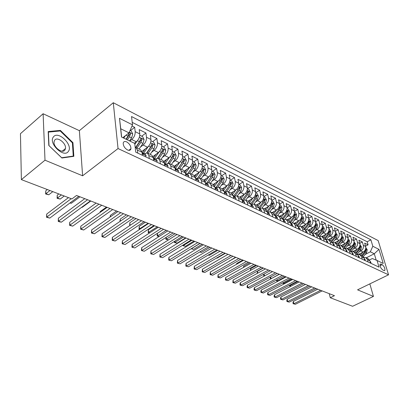 <?xml version="1.0" encoding="UTF-8"?>
<svg xmlns="http://www.w3.org/2000/svg" width="409" height="409" viewBox="0 0 409 409"><rect width="100%" height="100%" fill="white"/><g stroke="black" fill="none" stroke-linecap="round" stroke-linejoin="round"><path stroke-width="0.61" d="M127.552 149.965C129.438 150.732 130.568 150.318 130.946 148.718C130.936 145.931 129.505 143.651 126.647 141.882C124.73 141.085 123.579 141.509 123.206 143.165C123.257 145.967 124.709 148.232 127.552 149.965M43.114 113.743L45 160.195L82.613 175.793L79.372 130.66L43.114 113.743L20.45 133.682L21.38 179.617L71.907 198.938L76.534 195.461L334.465 295.692L330.278 297.742L352.584 306.275L373.443 296.418L369.843 283.877M79.372 130.66L113.283 102.725L378.167 240.589L388.55 274.807L118.043 148.549L113.283 102.725M358.488 254.454L363.166 252.046C365.263 250.707 366.086 248.851 365.646 246.484L364.659 243.104L368.08 244.827L365.549 246.141M359.245 251.75L360.85 250.916C362.947 249.572 363.775 247.706 363.335 245.334L362.354 241.944L359.756 243.304M362.354 241.944L358.857 240.185L359.838 243.59C360.278 245.978 359.439 247.849 357.338 249.209L352.768 251.586M346.893 248.677L351.382 246.315C353.499 244.935 354.342 243.043 353.913 240.635L352.936 237.205L356.505 238.999L353.846 240.405M340.861 245.717L345.303 243.36C347.435 241.964 348.284 240.047 347.86 237.619L346.888 234.158L350.533 235.993L347.814 237.45M334.68 242.711L339.097 240.339C341.234 238.922 342.098 236.99 341.673 234.541L340.712 231.049L344.434 232.92L341.648 234.429M328.345 239.648L332.752 237.256C334.905 235.819 335.774 233.861 335.36 231.392L334.404 227.874L338.207 229.786L335.349 231.351M321.852 236.53L326.27 234.106C328.432 232.644 329.311 230.666 328.902 228.176L327.957 224.628L331.842 226.581L328.913 228.202M315.201 233.345L319.644 230.886C321.817 229.398 322.706 227.404 322.307 224.889L321.367 221.31L325.339 223.309L322.333 224.991M308.406 230.093L312.87 227.588C315.058 226.085 315.952 224.06 315.559 221.525L314.628 217.915L318.693 219.96L315.6 221.709M301.453 226.765L305.937 224.219C308.141 222.69 309.046 220.645 308.662 218.089L307.742 214.449L311.893 216.54L308.718 218.355M294.347 223.365L298.851 220.778C301.065 219.224 301.98 217.153 301.602 214.572L300.697 210.901L304.94 213.038L301.678 214.929M287.072 219.884L291.602 217.251C293.826 215.671 294.751 213.58 294.383 210.972L293.488 207.271L297.834 209.459L294.47 211.427M279.633 216.32L284.178 213.641C286.418 212.041 287.353 209.924 286.995 207.291L286.111 203.559L290.554 205.799L287.087 207.854M272.011 212.675L276.581 209.95C278.831 208.319 279.776 206.177 279.429 203.524L278.555 199.756L283.11 202.051L279.531 204.198M264.214 208.943L268.805 206.167C271.065 204.51 272.021 202.343 271.683 199.664L270.824 195.865L275.487 198.212L271.791 200.461M256.223 205.119L260.835 202.291C263.105 200.609 264.076 198.411 263.749 195.707L262.905 191.877L267.68 194.28L263.856 196.637M248.038 201.202L252.67 198.324C254.95 196.611 255.937 194.387 255.62 191.657L254.792 187.792L259.679 190.257L255.722 192.731M239.654 197.189L244.301 194.255C246.596 192.511 247.588 190.262 247.287 187.506L246.474 183.605L251.489 186.131L247.425 188.707M231.054 193.074L235.722 190.083C238.028 188.309 239.035 186.034 238.744 183.247L237.951 179.316L243.089 181.903L239.009 184.525M222.235 188.856L226.929 185.809C229.239 184.004 230.262 181.693 229.981 178.886L229.209 174.914L234.48 177.567L230.379 180.241M213.196 184.525L217.9 181.417C220.226 179.582 221.259 177.245 220.993 174.408L220.241 170.4L225.65 173.119L221.535 175.85M203.907 180.093L208.641 176.918C210.978 175.042 212.02 172.675 211.77 169.812L211.039 165.768L216.586 168.559L212.46 171.34M194.336 175.563L199.132 172.296C201.479 170.384 202.537 167.987 202.302 165.093L201.596 161.013L207.291 163.881L203.145 166.719M184.479 170.936L189.367 167.547C191.724 165.604 192.797 163.171 192.583 160.246L191.898 156.131L197.746 159.075L193.585 161.969M174.316 166.212L179.336 162.67C181.703 160.691 182.787 158.222 182.593 155.272L181.933 151.115L187.946 154.137L183.769 157.097M163.835 161.391L169.029 157.659C171.407 155.64 172.506 153.14 172.327 150.159L171.698 145.962L177.874 149.07L173.687 152.087M153.027 156.468L158.436 152.511C160.819 150.446 161.933 147.91 161.775 144.898L161.177 140.665L167.526 143.861L163.324 146.943M141.862 151.442L147.537 147.209C149.929 145.108 151.059 142.536 150.926 139.489L150.354 135.215L156.882 138.503L152.675 141.652M134.372 143.247L136.325 141.759C138.728 139.612 139.873 137.005 139.76 133.927L139.224 129.612L145.941 132.991L141.718 136.212M382.205 264.664L380.973 264.071L380.125 264.132C379.736 266.172 380.605 268.115 382.737 269.955L383.969 270.538L384.797 270.477C385.196 268.457 384.332 266.52 382.205 264.664L379.997 265.758M366.316 257.808L374.291 253.749L370.339 251.806L372.814 246.259L370.891 239.812L131.529 116.534L132.521 124.873L119.494 118.293L121.514 137.035L134.719 143.416L135.757 152.163L379.036 267.143L377.052 260.482L372.323 258.534L369.485 259.966M372.814 246.259L378.964 249.367L383.223 263.468L377.052 260.482M129.791 141.039L131.749 139.535L136.325 141.759M140.538 146.969L143.094 145.047L147.537 147.209M151.616 152.245L154.111 150.405L158.436 152.511M162.388 157.383L164.827 155.614L169.029 157.659M172.864 162.378L175.251 160.681L179.336 162.67M183.053 167.245L185.389 165.614L189.367 167.547M192.971 171.979L195.257 170.41L199.132 172.296M202.624 176.596L204.868 175.083L208.641 176.918M212.026 181.095L214.224 179.633L217.9 181.417M221.187 185.476L223.345 184.065L226.929 185.809M230.114 189.75L232.23 188.385L235.722 190.083M238.82 193.917L240.896 192.598L244.301 194.255M247.307 197.987L249.347 196.709L252.67 198.324M255.584 201.954L257.593 200.717L260.835 202.291M263.667 205.829L265.64 204.628L268.805 206.167M271.55 209.612L273.493 208.447L276.581 209.95L273.836 213.559M279.255 213.309L281.162 212.174L284.178 213.641M286.775 216.918L288.652 215.819L291.602 217.251M294.122 220.446L295.973 219.377L298.851 220.778M301.3 223.892L303.125 222.854L305.937 224.219M308.32 227.261L310.114 226.254L312.87 227.588M315.181 230.558L316.949 229.577L319.644 230.886M321.893 233.784L323.637 232.823L326.27 234.106M328.458 236.939L330.175 236.003L332.752 237.256M334.879 240.027L336.576 239.117L339.097 240.339M341.167 243.048L342.839 242.159L345.303 243.36M347.323 246.008L348.969 245.139L351.382 246.315M353.345 248.907L354.971 248.058L357.338 249.209M368.08 244.827L367.18 241.755L132.225 122.368M131.749 139.535C134.152 137.373 135.302 134.745 135.2 131.657L134.679 127.327L132.03 125.992M145.941 132.991L146.499 137.286C146.621 140.343 145.486 142.93 143.094 145.047M156.882 138.503L157.47 142.756C157.618 145.778 156.499 148.329 154.111 150.405M167.526 143.861L168.145 148.073C168.314 151.064 167.209 153.579 164.827 155.614M177.874 149.07L178.523 153.242C178.713 156.207 177.618 158.687 175.251 160.681M187.946 154.137L188.621 158.273C188.825 161.207 187.751 163.656 185.389 165.614M197.746 159.075L198.447 163.171C198.672 166.074 197.608 168.488 195.257 170.41M207.291 163.881L208.012 167.941C208.258 170.814 207.21 173.196 204.868 175.083M216.586 168.559L217.332 172.583C217.593 175.43 216.555 177.782 214.224 179.633M225.65 173.119L226.412 177.107C226.688 179.929 225.666 182.245 223.345 184.065M234.48 177.567L235.267 181.514C235.553 184.311 234.541 186.601 232.23 188.385M243.089 181.903L243.892 185.814C244.193 188.585 243.197 190.845 240.896 192.598M251.489 186.131L252.307 190.011C252.624 192.751 251.637 194.981 249.347 196.709M259.679 190.257L260.518 194.101C260.845 196.816 259.868 199.019 257.593 200.717M267.68 194.28L268.529 198.094C268.866 200.783 267.905 202.961 265.64 204.628M275.487 198.212L276.351 201.99C276.699 204.653 275.748 206.806 273.493 208.447M283.11 202.051L283.989 205.793C284.347 208.437 283.401 210.563 281.162 212.174M290.554 205.799L291.448 209.51C291.811 212.128 290.881 214.229 288.652 215.819M297.834 209.459L298.734 213.145C299.112 215.737 298.187 217.813 295.973 219.377M304.94 213.038L305.855 216.693C306.239 219.26 305.329 221.315 303.125 222.854M311.893 216.54L312.819 220.16C313.207 222.706 312.307 224.735 310.114 226.254M318.693 219.96L319.623 223.549C320.022 226.075 319.132 228.084 316.949 229.577M325.339 223.309L326.28 226.867C326.689 229.367 325.804 231.356 323.637 232.823M331.842 226.581L332.793 230.114C333.207 232.593 332.333 234.556 330.175 236.003M338.207 229.786L339.163 233.288C339.582 235.748 338.718 237.69 336.576 239.117M344.434 232.92L345.401 236.397C345.825 238.83 344.971 240.753 342.839 242.159M350.533 235.993L351.505 239.439C351.934 241.852 351.091 243.754 348.969 245.139M356.505 238.999L357.481 242.414C357.916 244.812 357.083 246.693 354.971 248.058M368.187 262.016L367.497 259.649L365.764 257.547L363.744 257.348M370.503 263.11L369.813 260.753L368.08 258.657L365.764 257.547M364.67 260.354L363.984 257.977L362.251 255.865L359.884 254.73L361.617 256.847L362.302 259.234M358.713 257.542L358.033 255.139L356.3 253.018L353.882 251.857L355.615 253.989L356.295 256.397M352.63 254.664L351.955 252.246L350.216 250.103L347.752 248.923L349.485 251.07L350.16 253.498M346.413 251.724L345.743 249.286L344.005 247.133L341.484 245.927L343.217 248.084L343.892 250.533M340.063 248.723L339.393 246.264L337.66 244.096L340.881 240.057L340.058 239.654M332.773 242.757L335.083 242.859L336.817 245.037L337.481 247.506M333.57 245.656L332.906 243.171L331.172 240.988L328.534 239.73L330.267 241.918L330.932 244.408M326.929 242.517L326.27 240.011L324.541 237.813L321.842 236.525L323.575 238.728L324.23 241.244M320.14 239.306L319.485 236.78L317.757 234.572L315.002 233.248L316.73 235.466L317.379 238.002M313.192 236.024L312.548 233.478L310.82 231.249L307.997 229.899L309.725 232.133L310.37 234.689M306.085 232.665L305.446 230.093L303.718 227.854L300.835 226.468L302.558 228.718L303.192 231.3M298.81 229.224L298.181 226.632L296.459 224.377L293.504 222.961L295.226 225.226L295.85 227.828M291.361 225.707L290.738 223.089L293.504 222.961M283.14 219.541L285.998 219.367L287.711 221.647L288.33 224.275M283.734 222.102L283.12 219.459L281.407 217.174L278.309 215.691L280.022 217.982L280.63 220.635M275.917 218.406L275.318 215.742L273.606 213.442L270.436 211.923L272.143 214.229L272.742 216.903M267.91 214.623L267.317 211.934L265.62 209.618L262.368 208.058L264.066 210.384L264.654 213.084M259.705 210.742L259.122 208.028L257.43 205.696L254.096 204.101L255.789 206.443L256.366 209.163M251.29 206.765L250.722 204.03L249.035 201.678L245.615 200.042L247.302 202.399L247.864 205.149M242.66 202.69L242.102 199.924L240.426 197.557L241.622 195.947M233.825 196.269L236.918 195.88L238.595 198.253L239.147 201.029M233.805 198.503L233.263 195.712L231.596 193.334L227.997 191.611L229.664 193.999L230.201 196.801M224.72 194.209L224.188 191.392L222.532 188.994L218.841 187.23L220.492 189.628L221.018 192.46M215.39 189.802L214.878 186.954L213.232 184.546L209.444 182.731L211.08 185.144L211.591 188.002M205.809 185.272L205.313 182.399L203.682 179.975L199.786 178.109L201.412 180.543L201.908 183.426M195.967 180.62L195.487 177.716L193.871 175.277L189.868 173.365L191.478 175.809L191.954 178.723M185.85 175.839L185.389 172.91L183.789 170.451L179.674 168.482L181.269 170.947L181.724 173.886M175.451 170.921L175.006 167.961L173.421 165.492L169.198 163.467L170.773 165.947L171.207 168.917M164.75 165.865L164.326 162.879L162.767 160.389L158.416 158.309L159.97 160.803L160.384 163.799M153.743 160.66L153.344 157.644L151.8 155.144L147.327 153.002L148.856 155.507L149.249 158.539M142.414 155.308L142.035 152.26L140.517 149.745L135.911 147.537L137.419 150.062L137.787 153.119M365.027 254.531L370.339 251.806M45 160.195L21.38 179.617M82.613 175.793L118.043 148.549M388.55 274.807L357.568 289.833L373.443 296.418M329.245 293.662L330.278 297.742M376.183 260.124L374.291 253.749L378.964 249.367M122.828 137.669L129.019 132.859L120.747 128.779L121.642 137.102M367.18 241.755L370.891 239.812M134.679 127.327L130.451 130.619M357.809 254.546L359.884 254.73M351.75 251.693L353.882 251.857M345.564 248.774L347.752 248.923M339.235 245.799L341.484 245.927M326.157 239.648L328.534 239.73M319.398 236.479L321.842 236.525M312.481 233.237L315.002 233.248M305.4 229.924L307.997 229.899M298.156 226.54L300.835 226.468M287.711 221.647L290.738 223.089L289.02 220.814L285.998 219.367M275.354 215.921L278.309 215.691M267.384 212.22L270.436 211.923M259.291 208.386L262.368 208.058M251.014 204.449L254.096 204.101M242.527 200.41L245.615 200.042M224.899 192.02L227.997 191.611M215.737 187.659L218.841 187.23M206.335 183.186L209.444 182.731M196.678 178.59L199.786 178.109M186.76 173.871L189.868 173.365M176.565 169.019L179.674 168.482M166.09 164.035L169.198 163.467M155.313 158.907L158.416 158.309M144.224 153.631L147.327 153.002M132.521 124.873L129.019 132.859M135.19 147.358L135.911 147.537L140.492 140.614L141.933 139.525C141.642 138.411 141.212 138.114 140.635 138.631L139.474 141.739L135.589 147.424M119.494 118.293L120.747 128.779M364.317 286.561L365.421 286.024M48.814 145.481L61.897 158.007L73.84 156.325L72.945 142.654L60.374 130.399L48.196 131.545L48.814 145.481M59.622 131.033L60.374 130.399M72.408 143.089L72.945 142.654M370.907 263.304L370.917 262.307L369.894 261.024M317.732 289.189L293.36 301.448L293.877 303.734L320.656 290.324M295.405 304.27L293.156 303.723L295.405 304.27L322.154 290.906M293.156 303.723L292.951 302.808L293.36 301.448M360.395 253.473L359.491 254.582M362.957 252.154L360.59 255.068M365.804 247.496L367.256 249.797L366.592 252.609L363.289 256.658M362.374 255.927L365.503 252.077L366.27 250.011L365.677 249.255L364.818 251.739L361.684 255.594M297.875 281.474L289.812 285.661L291.085 286.142M289.7 285.16L289.812 285.661L289.066 285.492M291.024 286.172L289.107 285.686M68.375 151.386C73.456 145.159 58.109 130.19 53.421 136.933C47.996 143.181 64.008 158.503 68.375 151.386M64.908 150.047L65.481 148.523C66.462 143.365 57.291 136.212 54.678 140.169L54.054 141.851C53.201 147.128 62.48 154.07 64.908 150.047M49.014 145.594L48.415 132.097L60.21 130.977L72.393 142.848L73.252 156.1L61.677 157.726L48.973 145.63M72.787 156.473L73.252 156.1M365.13 260.569L365.15 259.572L364.061 258.248M311.658 286.827L287.184 299.26L287.696 301.566L314.587 287.967M289.25 302.113L286.98 301.556L289.25 302.113L316.116 288.56M286.98 301.556L286.781 300.635L287.184 299.26M359.225 257.782L359.255 256.775L358.11 255.415M305.462 284.424L280.886 297.031L281.392 299.352L308.396 285.564M282.977 299.909L280.686 299.347L282.977 299.909L309.956 286.167M280.686 299.347L280.482 298.422L280.886 297.031M353.197 254.935L353.238 253.923L352.031 252.522M299.143 281.965L274.465 294.751L274.96 297.098L302.082 283.11M276.581 297.665L274.26 297.098L276.581 297.665L303.672 283.728M274.26 297.098L274.066 296.162L274.465 294.751M347.042 252.021L347.093 251.003L345.82 249.567M292.686 279.459L267.91 292.43L268.401 294.797L295.63 280.6M270.052 295.375L267.711 294.802L270.052 295.375L297.256 281.234M267.711 294.802L267.517 293.856L267.91 292.43M354.562 250.656L353.662 251.765M357.139 249.311L354.746 252.271M359.997 244.613L361.505 246.954L360.83 249.797L357.456 253.958M356.561 253.151L359.721 249.255L360.493 247.169L359.889 246.402L359.02 248.912L355.866 252.808M291.77 279.102L283.672 283.345L284.598 283.693M283.483 282.481L283.672 283.345L282.982 283.376L282.854 282.813M284.444 283.774L282.982 283.376M348.606 247.777L347.701 248.902M351.198 246.412L348.78 249.418M354.066 241.668L355.636 244.055L354.951 246.924L351.489 251.208M350.62 250.334L353.816 246.371L354.598 244.265L353.979 243.493L353.1 246.024L349.92 249.965M285.543 276.683L277.42 280.988L277.977 281.198M277.149 279.741L277.42 280.988L276.729 281.024L276.556 280.053M277.721 281.331L276.729 281.024M342.527 244.833L341.607 245.983M345.13 243.452L342.686 246.499M348.013 238.662L348.504 238.902L349.639 241.095L348.943 243.994L345.385 248.416M344.552 247.46L347.788 243.427L348.575 241.3L347.947 240.518L347.057 243.069L343.851 247.062M279.199 274.214L271.218 278.647M270.692 276.924L271.039 278.58L270.359 278.626L270.334 277.118M270.891 278.826L270.359 278.626M336.321 241.831L335.385 243.007M338.938 240.426L336.464 243.524M341.827 235.589L342.374 235.86L343.519 238.074L342.808 240.998L339.143 245.584M338.34 244.536L341.627 240.42L342.425 238.268L341.781 237.486L340.881 240.057M264.102 274.04L264.495 275.947M263.989 276.223L263.672 275.262L263.984 274.107M340.753 249.05L340.815 248.028L339.47 246.545M286.101 276.898L261.223 290.063L261.704 292.445L289.051 278.043M263.391 293.038L261.024 292.461L263.391 293.038L290.707 278.687M261.024 292.461L260.83 291.51L261.223 290.063M329.976 238.764L329.025 239.96M332.604 237.338L330.109 240.482M335.508 232.45L336.111 232.747L337.267 234.986L336.546 237.941L332.747 242.706M263.355 268.059L257.43 271.31L257.793 273.1M331.99 241.555L335.339 237.353L336.147 235.175L335.482 234.383L334.572 236.98L331.326 241.065M257.184 273.432L257.43 271.31M334.322 246.008L334.393 244.981L332.982 243.457M279.378 274.286L254.398 287.645L254.873 290.047L282.328 275.431M256.596 290.656L254.199 290.068L256.596 290.656L284.02 276.09M254.199 290.068L254.009 289.107L254.398 287.645M323.493 235.625L322.527 236.852M326.137 234.178L323.611 237.373M329.046 229.244L329.71 229.572L330.876 231.831L330.145 234.817L326.356 239.587M256.612 265.436L250.666 268.739L250.952 270.18M325.498 238.524L328.913 234.214L329.726 232.015L329.051 231.213L328.13 233.83L324.848 237.982M250.349 270.513L250.666 268.739M327.747 242.905L327.834 241.867L326.346 240.298M272.506 271.617L247.435 285.18L247.9 287.604L275.461 272.762M249.659 288.217L247.235 287.629L249.659 288.217L277.19 273.437M247.235 287.629L247.051 286.658L247.435 285.18M316.873 232.419L315.886 233.672M319.526 230.947L316.975 234.193M322.445 225.962L323.171 226.325L324.342 228.605L323.601 231.622L319.879 236.341M249.73 262.762L243.764 266.116L243.968 267.189M318.846 235.441L322.338 231.008L323.166 228.784L322.471 227.977L321.54 230.615L318.217 234.838M243.416 267.501L243.764 266.116M321.029 239.73L321.126 238.682L319.562 237.072M265.492 268.887L240.323 282.66L240.778 285.104L268.447 270.037M242.573 285.733L240.124 285.134L242.573 285.733L270.216 270.722M240.124 285.134L239.945 284.158L240.323 282.66M310.099 229.142L309.097 230.425M312.767 227.644L310.186 230.947M315.697 222.614L316.484 223.002L317.67 225.308L316.914 228.355L313.248 233.028M242.706 260.037L236.719 263.437L236.847 264.122M312.036 232.302L315.625 227.726L316.459 225.482L315.748 224.669L314.807 227.327L311.433 231.637M236.504 264.316L236.719 263.437M314.153 236.479L314.265 235.431L312.619 233.764M258.319 266.101L233.058 280.088L233.508 282.553L261.279 267.251M235.339 283.197L232.864 282.588L235.339 283.197L263.084 267.951M232.864 282.588L233.058 280.088M303.176 225.788L302.154 227.102M305.86 224.265L303.243 227.624M308.795 219.183L309.649 219.607L310.845 221.939L310.073 225.016L306.453 229.653M235.538 257.246L229.577 260.968M305.063 229.112L308.754 224.377L309.603 222.102L308.872 221.284L307.921 223.968L304.49 228.375M229.444 261.044L229.526 260.702M307.123 233.156L307.246 232.097L305.518 230.385M250.993 263.253L225.64 277.46L226.08 279.945L253.953 264.403M227.951 280.605L225.446 279.991L227.951 280.605L255.799 265.124M225.446 279.991L225.64 277.46M296.096 222.363L295.053 223.703M298.79 220.809L296.147 224.224M301.735 215.676L302.66 216.136L303.861 218.493L303.079 221.606L299.5 226.213M297.91 225.87L301.73 220.947L302.588 218.651L301.837 217.823L300.876 220.528L297.374 225.052M299.925 229.756L300.063 228.692L298.253 226.929M243.503 260.344L218.058 274.776L218.488 277.282L246.463 261.494M220.4 277.956L217.869 277.333L220.4 277.956L248.35 262.23M298.432 227.67L298.33 227.261M217.869 277.333L218.058 274.776M288.851 218.851L287.793 220.226M291.561 217.276L288.882 220.753M294.511 212.092L295.508 212.583L296.719 214.965L295.922 218.109L292.374 222.706M290.584 222.573L294.546 217.44L295.416 215.114L294.644 214.28L293.672 217.01L290.083 221.668M216.586 258.048L216.99 258.202L225.379 253.299M216.99 258.202L216.489 258.105M292.563 226.274L292.711 225.206L291.581 223.754L290.809 223.386M235.845 257.368L210.313 272.031L210.732 274.562L238.805 258.519M212.685 275.247L210.124 274.618L212.685 275.247L240.737 259.27M291.065 224.132L290.871 223.641M210.124 274.618L210.313 272.031M281.438 215.257L280.359 216.668M284.158 213.656L281.448 217.194M287.118 208.421L288.187 208.953L289.414 211.356L288.601 214.536L285.078 219.127M283.059 219.229L287.19 213.851L288.069 211.499L287.282 210.661L286.295 213.411L282.609 218.227M208.406 254.965L209.357 255.323L217.772 250.344M209.357 255.323L208.176 255.098M285.022 222.711L285.185 221.632L284.061 220.175L283.192 219.761M228.012 254.326L202.394 269.229L202.803 271.781L230.973 255.472M204.802 272.481L202.21 271.847L204.802 272.481L232.946 256.244M283.503 220.533L283.233 219.955M202.21 271.847L202.394 269.229M273.851 211.581L272.747 213.028M279.546 204.658L280.697 205.231L281.934 207.665L281.106 210.88L277.599 215.477M275.339 215.845L279.664 210.175L280.554 207.798L279.741 206.949L278.749 209.725L274.94 214.725M200.032 251.806L201.56 252.384L210.001 247.327M201.56 252.384L199.689 252.01M277.297 219.06L277.481 217.977L276.356 216.509L275.385 216.044M220.001 251.213L194.301 266.361L194.694 268.938L222.956 252.358M196.739 269.654L194.117 269.01L196.739 269.654L224.976 253.145M275.584 216.928L275.415 216.187M194.117 269.01L194.301 266.361M266.08 207.813L264.955 209.301M268.831 206.151L266.029 209.853M271.796 200.809L273.028 201.422L274.275 203.881L273.432 207.133L269.93 211.75M267.665 212.072L271.954 206.412L272.859 204.009L272.021 203.155L271.019 205.952L267.072 211.162M200.042 243.457L191.57 248.616L193.59 249.378L202.056 244.239M191.555 248.514L191.289 248.677M193.59 249.378L191.115 248.779M269.383 215.318L269.582 214.229L268.462 212.752L267.389 212.24M211.801 248.023L186.018 263.427L186.402 266.029L214.756 249.173M188.493 266.76L185.839 266.111L188.493 266.76L216.821 249.976M267.588 213.145L267.409 212.337M185.839 266.111L186.018 263.427M258.125 203.953L256.98 205.482M260.886 202.261L258.018 206.07M263.856 196.867L265.175 197.521L266.433 200.011L265.574 203.299L262.067 207.946M259.894 208.089L264.061 202.557L264.976 200.124L264.117 199.265L263.099 202.087L258.989 207.547M191.872 240.282L183.375 245.528L185.441 246.305L193.932 241.08M183.283 244.889L183.375 245.528L182.828 245.656L182.762 245.211M185.441 246.305L182.828 245.656M261.274 211.489L261.494 210.395L260.38 208.907L259.188 208.339M203.411 244.766L177.552 260.426L177.92 263.048L206.356 245.911M180.062 263.8L177.373 263.14L180.062 263.8L208.478 246.734M259.388 209.255L259.705 209.209L259.204 208.401M177.373 263.14L177.552 260.426M249.976 200.001L248.805 201.571M252.747 198.273L249.802 202.215M255.722 192.828L257.128 193.529L258.396 196.044L257.527 199.367L254.004 204.06M251.913 204.035L255.973 198.61L256.903 196.146L256.014 195.287L254.991 198.13L250.686 203.876M183.518 237.031L174.996 242.368L177.112 243.161L185.625 237.854M174.827 241.162L174.996 242.368L174.464 242.506L174.326 241.474M177.112 243.161L174.464 242.506M252.966 207.557L253.202 206.458L252.092 204.96L250.789 204.342M194.817 241.428L168.886 257.358L169.244 260.006L197.762 242.568M171.432 260.773L168.707 260.104L171.432 260.773L199.929 243.411M250.978 205.257L251.377 205.241L250.794 204.377M168.707 260.104L168.886 257.358M244.408 194.188L241.361 198.288M247.384 188.687L248.887 189.433L250.165 191.979L249.275 195.338L245.732 200.098M243.713 199.904L247.685 194.566L248.626 192.072L247.716 191.202L246.678 194.071L242.154 200.159M174.965 233.713L166.427 239.137L168.472 239.904M166.182 237.317L166.427 239.137L165.911 239.285L165.916 237.486M168.447 239.925L165.911 239.285M244.444 203.529L244.7 202.424L243.595 200.916L242.169 200.236M186.018 238.007L160.016 254.219L160.359 256.888L188.958 239.147M162.603 257.675L159.842 257L162.603 257.675L191.177 240.011M242.767 200.891L242.353 201.151L242.834 201.177L242.169 200.257M159.842 257L160.016 254.219M233.064 191.79L231.831 193.457M235.86 189.996L232.695 194.285M238.836 184.444L240.436 185.236L241.724 187.813L240.819 191.213L237.251 196.039M235.287 195.691L239.188 190.415L240.144 187.895L239.204 187.02L238.156 189.914L233.554 196.141M166.218 230.313L157.659 235.829L159.213 236.412M157.342 233.35L157.659 235.829L157.158 235.993L157.307 233.375M159.06 236.514L157.158 235.993M235.702 199.398L235.978 198.288L234.878 196.77L233.324 196.029L234.076 197.005L233.498 196.923M177.005 234.505L150.941 251.003L151.269 253.698L179.934 235.64M153.559 254.505L150.768 253.815L153.559 254.505L182.209 236.525M150.768 253.815L150.941 251.003M224.285 187.526L223.002 189.275M227.097 185.691L223.784 190.211M230.068 180.088L231.77 180.931L233.074 183.539L232.154 186.979L228.549 191.877M154.551 225.778L148.37 229.838L148.687 232.445L149.725 232.839M226.637 191.392L230.477 186.167L231.443 183.61L230.477 182.731L229.418 185.645L224.781 191.964M231.443 183.61L230.047 184.52L229.715 185.2M157.266 226.831L148.201 232.619L148.37 229.838M149.443 233.023L148.201 232.619M226.734 195.159L227.031 194.04L225.937 192.516L224.25 191.714L225.083 192.721L224.413 192.578M167.772 230.916L141.642 247.711L141.954 250.431L170.691 232.051M144.3 251.254L141.473 250.559L144.3 251.254L173.022 232.956M141.473 250.559L141.642 247.711M215.282 183.15L213.922 185.016M218.109 181.274L214.623 186.069M221.075 175.625L222.885 176.519L224.198 179.157L223.258 182.639L219.633 187.608M145.389 222.22L139.198 226.351L139.5 228.984L140.001 229.168M217.752 187L221.545 181.8L222.522 179.219L221.525 178.334L220.456 181.274L215.85 187.593M222.522 179.219L221.121 180.144L215.86 187.588M148.099 223.268L139.034 229.168L139.198 226.351M139.653 229.398L139.034 229.168M217.532 190.809L217.849 189.684L216.765 188.15L214.935 187.281M158.303 227.235L132.117 244.337L132.414 247.082L161.212 228.365M134.822 247.931L131.954 247.225L134.822 247.931L163.605 229.296M215.083 188.104L215.86 188.329L214.991 187.307M131.954 247.225L132.117 244.337M206.044 178.656L204.582 180.681M208.887 176.739L205.185 181.862M211.847 171.039L213.769 171.995L215.093 174.663L214.137 178.186L210.482 183.227M136.013 218.575L129.811 222.782L130.088 225.369M208.616 182.516L212.373 177.327L213.37 174.709L212.337 173.82L211.259 176.78L206.826 182.905M213.37 174.709L211.959 175.65L206.903 182.869M129.684 225.645L129.811 222.782M208.079 186.346L208.416 185.211L207.343 183.667L205.369 182.741M148.595 223.462L122.363 240.881L122.639 243.657L151.494 224.592M125.103 244.521L122.199 243.805L125.103 244.521L153.948 225.543M205.502 183.503L206.387 183.815L205.528 182.803M122.199 243.805L122.363 240.881M196.56 174.045L194.965 176.274M199.423 172.082L195.466 177.603M202.373 166.335L204.413 167.347L205.747 170.047L204.771 173.615L201.085 178.733M126.407 214.843L120.195 219.122L120.394 221.141M199.224 177.935L202.961 172.731L203.973 170.078C203.754 169.137 203.396 168.84 202.91 169.193L201.816 172.174L197.532 178.14M203.973 170.078L202.557 171.044L197.659 178.094M119.98 221.427L120.195 219.122M198.375 181.754L198.738 180.62L197.67 179.06L195.548 178.084M138.641 219.592L112.363 237.338L112.618 240.139L141.524 220.717M115.149 241.024L112.204 240.303L112.618 240.139L115.149 241.024L144.04 221.693M195.66 178.759L196.657 179.183L195.804 178.176M112.204 240.303L112.363 237.338M186.831 169.311L185.062 171.795M189.704 167.296L185.446 173.278M192.644 161.504L194.807 162.577L196.156 165.313L195.154 168.922L191.443 174.116M116.565 211.013L110.343 215.379L110.471 216.775M189.566 173.247L193.299 168.017L194.326 165.328C194.096 164.357 193.728 164.06 193.227 164.438L192.123 167.439L187.956 173.288M194.326 165.328L192.905 166.31L188.125 173.242M110.118 217.026L110.343 215.379M188.401 177.041L188.789 175.896L187.731 174.331L185.451 173.309M128.426 215.625L102.107 233.708L102.347 236.535L131.294 216.739M104.939 237.445L101.953 236.709L102.347 236.535L104.939 237.445L133.881 217.746M185.538 173.866L186.662 174.418L185.814 173.421M101.953 236.709L102.107 233.708M176.831 164.438L174.842 167.261M179.725 162.373L175.415 168.482M182.644 156.54L184.94 157.675L186.299 160.446L185.282 164.101L181.54 169.377M106.473 207.092L100.246 211.54L100.307 212.266M179.628 168.462L183.375 163.171L184.413 160.446C184.173 159.449 183.794 159.152 183.278 159.556L182.163 162.583L178.094 168.339M184.413 160.446L182.992 161.448L178.309 168.303M100.139 212.389L100.246 211.54M178.15 172.194L178.564 171.049L177.516 169.474L175.072 168.406M117.94 211.55L91.59 229.981L91.81 232.839L120.798 212.66M94.469 233.769L91.442 233.028L91.81 232.839L94.469 233.769L123.446 213.692M175.134 168.815L176.386 169.525L175.548 168.534M91.442 233.028L91.59 229.981M167.608 167.215L168.053 166.059L167.02 164.474L164.398 163.38M107.178 207.368L80.803 226.162L80.997 229.045L110.016 208.472M83.727 230.001L80.66 229.244L80.997 229.045L83.727 230.001L112.736 209.531M164.428 163.58L165.819 164.49L164.991 163.508M80.66 229.244L80.803 226.162M156.765 162.092L157.24 160.931L156.218 159.336L153.416 158.217M96.125 203.074L69.734 222.24L69.903 225.154L98.937 204.168M72.705 226.136L69.596 225.369L69.903 225.154L72.705 226.136L101.734 205.252M153.421 158.232L154.955 159.311L154.132 158.344M69.596 225.369L69.734 222.24M166.56 159.433L164.295 162.675M169.474 157.307L165.098 163.559M172.373 151.437L174.801 152.644L176.177 155.446L175.134 159.147L171.366 164.51M169.403 163.569L173.176 158.191L174.229 155.43C173.983 154.408 173.59 154.111 173.058 154.536L171.933 157.588L167.941 163.283M174.229 155.43L172.802 156.458L168.186 163.268M156.008 154.285L153.395 158.048M158.943 152.092L154.484 158.513M161.811 146.192L164.382 147.47L165.773 150.308L164.709 154.06L160.911 159.505M158.891 158.539L162.695 153.073L163.764 150.277C163.503 149.224 163.099 148.927 162.552 149.382L161.417 152.45L157.48 158.109M163.764 150.277L162.332 151.325L157.756 158.13M81.774 207.215L82.153 207.358L90.813 201.008M82.153 207.358L81.688 207.276M145.154 148.988L142.46 152.905M148.114 146.724L143.574 153.319M150.952 140.798L153.672 142.148L155.072 145.026L153.983 148.825L150.159 154.357M148.084 153.365L151.913 147.813L153.002 144.975C152.731 143.896 152.312 143.595 151.749 144.08L150.599 147.174L146.698 152.828M153.002 144.975L151.565 146.044L147.005 152.889M70.154 202.833L71.314 203.268L79.98 196.801M71.314 203.268L69.898 203.022M145.609 156.816L146.11 155.65L145.108 154.05L142.209 152.91M84.765 198.662L58.369 218.217L58.513 221.157L87.557 199.745M61.391 222.164L59.387 221.79L58.236 221.387L58.513 221.157L61.391 222.164L90.435 200.86M142.097 152.756L142.358 153.16C142.935 154.07 143.406 154.341 143.769 153.978L142.961 153.027M58.236 221.387L58.369 218.217M136.984 141.187L134.832 144.341M139.776 135.246L142.654 136.678L144.07 139.592L142.956 143.441L139.101 149.065M58.835 193.943L57.224 195.18L57.367 198.012L60.195 199.076L64.228 196.003M136.964 148.043L140.824 142.398L141.933 139.525M61.401 194.924L57.096 198.304L57.224 195.18M60.195 199.076L57.096 198.304M129.832 149.566L130.093 150.108M68.467 197.624L46.698 214.081L46.815 217.051L71.232 198.682M49.77 218.089L46.57 217.297L46.815 217.051L49.77 218.089L78.814 196.346M46.57 217.297L46.698 214.081M125.399 135.67L123.748 138.114M130.082 130.435L131.315 131.049L132.746 133.999L131.606 137.899L129.556 140.921M47.367 189.556L45.762 190.819L45.874 193.677L48.778 194.771L52.812 191.637M127.357 139.863L129.413 136.831L130.537 133.912C130.236 132.772 129.791 132.47 129.193 133.017L128.022 136.151L125.967 139.188M130.537 133.912L129.096 135.031L126.32 139.357M49.908 190.528L45.634 193.989L45.762 190.819M48.778 194.771L45.634 193.989M360.85 250.916L363.166 252.046M363.335 245.334L365.646 246.484M135.2 131.657L139.76 133.927M146.499 137.286L150.926 139.489M157.47 142.756L161.775 144.898M168.145 148.073L172.327 150.159M178.523 153.242L182.593 155.272M188.621 158.273L192.583 160.246M198.447 163.171L202.302 165.093M208.012 167.941L211.77 169.812M217.332 172.583L220.993 174.408M226.412 177.107L229.981 178.886M235.267 181.514L238.744 183.247M243.892 185.814L247.287 187.506M252.307 190.011L255.62 191.657M260.518 194.101L263.749 195.707M268.529 198.094L271.683 199.664M276.351 201.99L279.429 203.524M283.989 205.793L286.995 207.291M291.448 209.51L294.383 210.972M298.734 213.145L301.602 214.572M305.855 216.693L308.662 218.089M312.819 220.16L315.559 221.525M319.623 223.549L322.307 224.889M326.28 226.867L328.902 228.176M332.793 230.114L335.36 231.392M339.163 233.288L341.673 234.541M345.401 236.397L347.86 237.619M351.505 239.439L353.913 240.635M357.481 242.414L359.838 243.59M367.497 259.649L369.813 260.753M361.617 256.847L363.984 257.977M355.615 253.989L358.033 255.139M349.485 251.07L351.955 252.246M343.217 248.084L345.743 249.286M336.817 245.037L339.393 246.264M330.267 241.918L332.906 243.171M323.575 238.728L326.27 240.011M316.73 235.466L319.485 236.78M309.725 232.133L312.548 233.478M302.558 228.718L305.446 230.093M295.226 225.226L298.181 226.632M280.022 217.982L283.12 219.459M272.143 214.229L275.318 215.742M264.066 210.384L267.317 211.934M255.789 206.443L259.122 208.028M247.302 202.399L250.722 204.03M238.595 198.253L242.102 199.924M229.664 193.999L233.263 195.712M220.492 189.628L224.188 191.392M211.08 185.144L214.878 186.954M201.412 180.543L205.313 182.399M191.478 175.809L195.487 177.716M181.269 170.947L185.389 172.91M170.773 165.947L175.006 167.961M159.97 160.803L164.326 162.879M148.856 155.507L153.344 157.644M137.419 150.062L142.035 152.26M379.925 264.592L380.973 264.071M370.176 262L370.917 262.348M367.231 249.741L365.626 248.948M364.818 251.739L364.107 251.397M366.592 252.609L365.503 252.077M365.482 250.415L366.27 250.011M364.347 259.234L365.15 259.613M358.391 256.407L359.255 256.816M352.313 253.524L353.238 253.963M346.096 250.574L347.093 251.044M361.479 246.903L359.813 246.08M359.02 248.912L358.279 248.549M360.83 249.797L359.721 249.255M359.685 247.588L360.493 247.169M355.61 244.004L353.877 243.145M353.1 246.024L352.333 245.645M354.951 246.924L353.816 246.371M353.77 244.7L354.598 244.265M349.613 241.044L347.814 240.155M347.057 243.069L346.259 242.685M348.943 243.994L347.788 243.427M347.727 241.75L348.575 241.3M343.488 238.018L341.622 237.097M342.808 240.998L341.627 240.42M341.556 238.738L342.425 238.268M339.746 247.563L340.809 248.069M337.236 234.93L335.298 233.974M334.572 236.98L333.718 236.56M336.546 237.941L335.339 237.353M335.247 235.661L336.147 235.175M333.253 244.485L334.393 245.022M330.845 231.775L328.836 230.783M328.13 233.83L327.241 233.396M330.145 234.817L328.913 234.214M328.805 232.522L329.726 232.015M326.617 241.336L327.829 241.908M324.317 228.549L322.231 227.516M321.54 230.615L320.62 230.165M323.601 231.622L322.338 231.008M322.22 229.311L323.166 228.784M319.833 238.115L321.121 238.728M317.64 225.252L315.472 224.183M314.807 227.327L313.851 226.862M316.914 228.355L315.625 227.726M315.487 226.029L316.459 225.482M312.885 234.822L314.26 235.472M310.814 221.882L308.565 220.773M307.921 223.968L306.929 223.483M310.073 225.016L308.754 224.377M308.601 222.675L309.603 222.102M305.784 231.453L307.241 232.143M303.831 218.432L301.499 217.281M300.876 220.528L299.848 220.027M303.079 221.606L301.73 220.947M301.556 219.244L302.588 218.651M298.509 228.002L300.058 228.733M296.689 214.909L294.265 213.713M293.672 217.01L292.599 216.489M295.922 218.109L294.546 217.44M294.347 215.737L295.416 215.114M291.065 224.469L292.706 225.247M289.383 211.3L286.867 210.057M286.295 213.411L285.185 212.869M288.601 214.536L287.19 213.851M286.97 212.148L288.069 211.499M283.442 220.855L285.18 221.678M281.903 207.603L279.291 206.315M278.749 209.725L277.593 209.163M281.106 210.88L279.664 210.175M279.419 208.478L280.554 207.798M275.635 217.148L277.471 218.023M274.245 203.82L271.53 202.481M271.019 205.952L269.817 205.369M273.432 207.133L271.954 206.412M271.683 204.72L272.859 204.009M267.634 213.355L269.577 214.275M266.402 199.95L263.585 198.559M263.099 202.087L261.857 201.484M265.574 203.299L264.061 202.557M263.759 200.87L264.976 200.124M259.429 209.464L261.484 210.436M259.352 209.086L259.638 208.912M258.365 195.983L255.441 194.536M254.991 198.13L253.698 197.496M257.527 199.367L255.973 198.61M255.645 196.928L256.903 196.146M251.024 205.471L253.191 206.504M250.957 205.17L251.31 204.955M250.134 191.913L247.097 190.415M246.678 194.071L245.334 193.416M249.275 195.338L247.685 194.566M247.322 192.895L248.626 192.072M242.399 201.381L244.689 202.47M241.693 187.746L238.539 186.187M238.156 189.914L236.76 189.229M240.819 191.213L239.188 190.415M238.795 188.759L240.144 187.895M233.549 197.184L235.967 198.329M233.59 196.995L234.009 196.729M233.043 183.472L229.766 181.857M229.418 185.645L227.966 184.94M232.154 186.979L230.477 186.167M224.469 192.879L227.015 194.086M224.597 192.731L225.022 192.455M224.168 179.091L220.763 177.409M220.456 181.274L218.948 180.538M223.258 182.639L221.545 181.8M215.149 188.457L217.833 189.73M215.369 188.35L215.799 188.074M215.062 174.597L211.519 172.849M211.259 176.78L209.689 176.018M214.137 178.186L212.373 177.327M205.574 183.917L208.406 185.257M205.896 183.856L206.325 183.569M205.717 169.98L202.036 168.16M201.816 172.174L200.19 171.376M204.771 173.615L202.961 172.731M195.742 179.249L198.723 180.666M196.162 179.239L196.596 178.948M196.121 165.241L192.296 163.349M192.123 167.439L190.43 166.616M195.154 168.922L193.299 168.017M185.63 174.454L188.774 175.947M186.167 174.495L186.601 174.193M186.269 160.374L182.286 158.411M182.163 162.583L180.405 161.719M185.282 164.101L183.375 163.171M175.241 169.525L178.549 171.095M175.89 169.623L176.33 169.311M164.551 164.454L168.033 166.105M165.323 164.607L165.768 164.29M153.554 159.239L157.22 160.977M154.459 159.449L154.904 159.127M176.146 155.374L172.005 153.329M171.933 157.588L170.103 156.693M175.134 159.147L173.176 158.191M165.737 150.236L161.432 148.109M161.417 152.45L159.51 151.519M164.709 154.06L162.695 153.073M155.042 144.955L150.558 142.741M150.599 147.174L148.615 146.202M153.983 148.825L151.913 147.813M142.235 153.866L146.095 155.696M143.278 154.142L143.723 153.81M144.034 139.52L139.367 137.214M139.474 141.739L137.409 140.732M142.956 143.441L140.824 142.398M132.71 133.927L129.295 132.24M128.022 136.151L126.033 135.18M131.606 137.899L129.413 136.831M128.804 150.343L130.946 148.718M335.083 242.859L337.66 244.096M236.918 195.88L240.426 197.557M384.455 270.646L384.797 270.477M62.214 151.187L65.481 148.523M176.131 169.699L176.386 169.525M165.553 164.679L165.819 164.49M154.674 159.515L154.955 159.311M143.477 154.198L143.769 153.978"/></g></svg>
